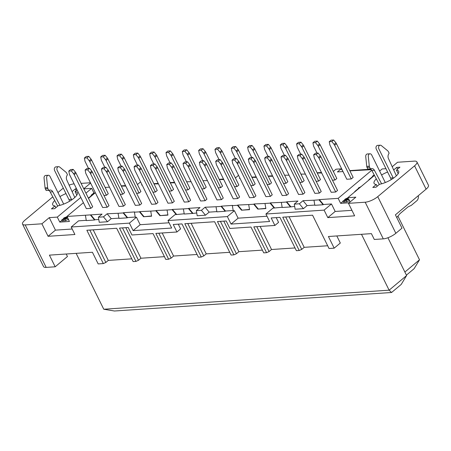 <?xml version="1.0" encoding="UTF-8"?>
<svg xmlns="http://www.w3.org/2000/svg" width="451" height="451" viewBox="0 0 451 451"><rect width="100%" height="100%" fill="white"/><g stroke="black" fill="none" stroke-linecap="round" stroke-linejoin="round"><path stroke-width="0.68" d="M404.88 272.049L419.515 259.799L414.108 268.689L406.407 275.138M391.564 292.502L389.117 290.185L103.758 309.234L114.436 311.004L391.564 292.502L401.204 284.44L406.61 275.55L387.928 237.75M361.493 234.294L389.117 290.185L406.61 275.55M419.515 259.799L398.024 216.317M57.965 192.543L61.731 189.397A9.792 3.101 153.7 0 1 63.326 188.191M69.133 185.147A9.792 3.101 153.7 0 1 74.088 183.85M392.212 166.735L397.573 162.247L414.283 161.131A9.792 3.101 153.7 0 1 416.927 161.932A9.792 3.101 153.7 0 1 414.57 165.838L377.746 196.653A9.792 3.101 153.7 0 1 365.18 202.217L348.471 203.333L355.833 197.172L347.8 197.707L374.465 175.4M365.18 202.217L383.294 238.867A9.792 3.101 -26.3 0 0 395.854 233.297L401.993 228.161L395.409 214.839L426.099 189.161A9.792 3.101 -26.3 0 0 428.45 185.248L416.927 161.932M103.758 309.234L76.134 253.349M22.55 224.119L43.544 266.597A9.792 3.101 -26.3 0 0 46.182 267.392L25.194 224.919A9.792 3.101 153.7 0 1 22.55 224.119A9.792 3.101 153.7 0 1 24.901 220.212L52.795 196.873M66.218 254.009L67.458 256.518L55.18 266.789L46.182 267.392M383.294 238.867L374.291 239.464L371.41 233.635L328.413 236.504L334.18 248.163L329.038 248.507L312.571 215.195L282.749 217.185L299.216 250.497L296.386 250.688L279.924 217.376L271.181 217.957L274.885 225.455L253.806 226.859L266.564 252.678L263.739 252.87L250.976 227.05L229.897 228.46L226.193 220.962L217.45 221.548L233.917 254.86L231.087 255.046L214.625 221.734L184.803 223.724L201.27 257.036L198.44 257.228L181.973 223.916L173.235 224.497L176.939 231.994L155.86 233.398L168.618 259.218L165.793 259.41L153.03 233.59L131.951 234.999L128.247 227.501L119.504 228.082L135.971 261.4L133.141 261.586L116.679 228.274L86.857 230.264L103.318 263.576L98.177 263.92L92.416 252.261L49.418 255.131L55.18 266.789M90.572 183.078L83.773 188.766M48.077 236.296L55.445 230.134L49.266 217.641L41.904 223.803L48.077 236.296L74.911 234.503L71.207 227.005L78.57 220.843L86.259 220.33M351.932 210.335L335.178 211.457L327.809 217.619L354.644 215.826L348.471 203.333M72.194 229.012L55.445 230.134M295.033 247.943L271.536 249.51L269.078 251.568L266.564 252.678M262.381 250.125L238.883 251.692L236.431 253.744L233.917 254.86M229.734 252.301L206.237 253.874L203.779 255.926L201.27 257.036M197.081 254.482L173.584 256.05L171.132 258.107L168.618 259.218M164.435 256.664L140.938 258.231L138.485 260.283L135.971 261.4M131.782 258.84L108.291 260.407L105.833 262.465L103.318 263.576M336.812 235.946L340.313 243.027L334.18 248.163M327.68 245.761L304.183 247.334L301.73 249.386L299.216 250.497M80.492 205.12L74.353 210.256M369.33 179.695L368.991 179.977M359.605 187.475L361.352 186.37M355.213 191.506L354.875 191.793M349.965 202.082L347.8 197.707M379.635 171.07L382.172 168.95L385.977 168.697M368.867 179.724L372.131 176.995L372.774 175.929A2.097 0.665 153.7 0 1 374.268 175.027M371.731 170.264L338.16 198.35L340.629 203.35L343.098 201.287M354.745 191.534L358.534 188.371M80.802 197.437L57.3 217.1L59.769 222.101L69.415 221.458L66.94 216.457L83.401 202.685M88.531 198.395L95.33 192.707M88.402 198.141L91.091 195.892M94.017 193.079L91.671 188.343L85.932 193.146M59.769 222.101L62.001 220.235M173.584 256.05L162.185 232.975M158.825 233.201L171.132 258.107M271.536 249.51L260.131 226.441M256.771 226.661L269.078 251.568M178.275 224.158L180.62 228.911L176.939 231.994M276.221 217.624L278.571 222.371L274.885 225.455M170.337 182.852L174.655 182.802M186.663 181.764L190.982 181.714M202.989 180.676L207.308 180.62M268.283 176.313L272.607 176.262M284.609 175.225L288.928 175.174M300.935 174.137L305.254 174.08M136.461 217.219L129.403 223.121L133.107 230.619L140.165 224.711L136.461 217.219L135.272 217.297L134.409 212.19L134.714 211.936L123.467 212.686L127.543 217.574L135.232 217.061M133.107 230.619L171.668 228.043L167.964 220.55L175.022 214.642L176.211 214.563L172.135 209.67L167.056 210.014L167.919 215.116L159.885 215.651L155.809 210.764L150.73 211.102L151.598 216.204L143.559 216.739L139.483 211.852L134.409 212.19M140.165 224.711L169.069 222.783M234.407 210.679L227.349 216.581L231.053 224.079L238.111 218.171L234.407 210.679L233.218 210.758L232.355 205.65L232.66 205.397L221.413 206.146L225.489 211.034L233.178 210.521M231.053 224.079L269.613 221.503L265.91 214.011L272.968 208.103L274.157 208.024L270.081 203.136L265.002 203.474L265.865 208.576L257.831 209.112L253.755 204.224L248.681 204.562L249.544 209.664L241.51 210.205L237.435 205.312L232.355 205.65M238.111 218.171L267.015 216.243M340.629 203.35L349.13 202.781M349.734 200.424L346.723 201.839L344.66 201.975A1.827 0.581 -26.3 0 0 343.583 202.268L342.963 201.022L344.496 200.143A2.847 0.902 153.7 0 1 345.257 199.043L347.856 197.82M68.563 219.225L65.558 220.64L63.49 220.776A1.827 0.581 -26.3 0 0 62.413 221.069L61.798 219.823L63.326 218.944A2.847 0.902 153.7 0 1 64.087 217.844L67.047 216.666M67.154 216.892L65.733 218.786L67.272 218.019L67.526 217.309M67.949 217.974L64.938 219.389L62.869 219.53A1.827 0.581 -26.3 0 0 61.798 219.823M91.423 195.976L91.023 195.751L91.677 194.702A2.097 0.665 153.7 0 1 93.498 193.665L93.013 193.862M92.934 193.704L93.656 193.101L94.958 193.017M348.155 198.423L346.904 199.985L348.516 199.156M349.113 199.173L346.109 200.588L344.04 200.729A1.827 0.581 -26.3 0 0 342.963 201.022M359.351 188.044L358.404 188.106L359.12 187.503L360.073 187.441M358.404 188.106L358.658 188.625M66.072 217.619L65.902 217.281L65.756 217.957A8.265 2.616 -26.3 0 0 64.944 218.836L64.189 218.887A2.385 0.755 153.7 0 1 64.127 218.808A2.385 0.755 153.7 0 1 64.696 217.861L66.184 217.348M92.241 195.289L92.494 194.533L94.107 193.733M347.242 198.818L347.073 198.479L346.926 199.156A8.265 2.616 -26.3 0 0 346.114 200.035L345.359 200.086A2.385 0.755 153.7 0 1 345.297 200.007A2.385 0.755 153.7 0 1 345.861 199.06L347.355 198.547M373.214 176.448L374.398 175.264M335.178 211.457L331.474 203.959L324.106 210.121L327.809 217.619M83.818 188.868L91.671 188.343M109.452 187.154L105.151 187.441M57.3 217.1L49.266 217.641M90.51 215.121L94.586 220.009L94.896 219.755L90.82 214.868L66.94 216.457M349.908 170.867L371.291 169.672M319.364 199.607L319.054 199.866L323.13 204.754L323.44 204.495L319.364 199.607L338.16 198.35M323.44 204.495L331.474 203.959M121.364 186.122L125.682 186.071M137.437 184.521L140.12 182.272L140.74 182.232M154.011 183.946L158.335 183.89M219.31 179.583L223.628 179.532M235.383 177.982L238.066 175.732L238.692 175.693M251.962 177.406L256.281 177.35M317.262 173.043L321.58 172.992M333.328 171.442L336.012 169.193L341.091 168.854L337.41 171.938L343.002 171.56M307.114 205.588L303.038 200.695L299.357 203.779L303.433 208.666L307.114 205.588L314.804 205.075M290.788 206.676L286.712 201.789L286.408 202.042L290.483 206.936L294.666 206.417M274.157 208.024L282.151 207.251M270.081 203.136L270.386 202.877L274.467 207.764M257.831 209.112L265.825 208.345M253.755 204.224L254.065 203.965L258.141 208.858M241.51 210.205L249.504 209.433M237.435 205.312L237.739 205.058L241.815 209.946M221.413 206.146L221.108 206.4L225.184 211.293L225.489 211.034M209.168 212.128L205.092 207.234L201.405 210.318L205.481 215.206L209.168 212.128L216.852 211.615M192.842 213.216L188.766 208.328L188.456 208.582L192.538 213.47L196.721 212.957M176.211 214.563L184.205 213.791M172.135 209.67L172.44 209.416L176.516 214.304M159.885 215.651L167.879 214.885M155.809 210.764L156.119 210.504L160.195 215.398M143.559 216.739L151.559 215.973M139.483 211.852L139.793 211.598L143.869 216.486M123.467 212.686L123.162 212.94L127.238 217.833L127.543 217.574M111.217 218.667L107.141 213.774L103.459 216.858L107.535 221.745L111.217 218.667L118.906 218.154M319.054 199.866L313.981 200.205L314.843 205.306L323.13 204.754M313.981 200.205L303.038 200.695M303.433 208.666L295.14 209.219L294.277 204.117L297.959 201.033L286.712 201.789M286.408 202.042L281.328 202.381L282.191 207.488L290.483 206.936M281.328 202.381L270.386 202.877M221.108 206.4L216.029 206.744L216.892 211.846L225.184 211.293M216.029 206.744L205.092 207.234M205.481 215.206L197.194 215.758L196.332 210.656L200.013 207.573L188.766 208.328M188.456 208.582L183.382 208.92L184.245 214.028L192.538 213.47M183.382 208.92L172.44 209.416M123.162 212.94L118.083 213.284L118.946 218.385L127.238 217.833M118.083 213.284L107.141 213.774M107.535 221.745L99.248 222.298L98.386 217.196L102.067 214.112L90.82 214.868M85.436 215.46L86.299 220.567L94.586 220.009M265.002 203.474L254.065 203.965M248.681 204.562L237.739 205.058M167.056 210.014L156.119 210.504M150.73 211.102L139.793 211.598M125.496 185.846L125.192 186.105L125.773 186.066M141.941 184.656L141.513 185.017L142.099 184.978M158.149 183.67L157.839 183.923L158.425 183.884M207.122 180.4L206.812 180.654L207.398 180.614M223.442 179.306L223.138 179.566L223.724 179.526M239.887 178.117L239.464 178.478L240.045 178.438M256.095 177.13L255.785 177.384L256.371 177.344M305.068 173.86L304.758 174.114L305.344 174.075M321.394 172.767L321.084 173.026L321.67 172.987M342.495 170.54L341.091 168.854M288.741 174.949L288.437 175.208L289.018 175.168M272.415 176.037L272.111 176.296L272.697 176.256M190.796 181.488L190.491 181.747L191.072 181.708M174.469 182.576L174.165 182.835L174.751 182.796M140.938 258.231L125.829 227.665M122.469 227.885L138.485 260.283M206.237 253.874L191.128 223.301M187.768 223.527L203.779 255.926M238.883 251.692L223.775 221.125M220.415 221.345L236.431 253.744M304.183 247.334L289.074 216.762M285.714 216.987L301.73 249.386M201.405 210.318L196.332 210.656M108.291 260.407L93.182 229.841M89.822 230.066L105.833 262.465M103.459 216.858L98.386 217.196M299.357 203.779L294.277 204.117M324.106 210.121L265.91 214.011M227.349 216.581L167.964 220.55M129.403 223.121L71.207 227.005M41.904 223.803L25.194 224.919M81.107 183.377L90.414 182.756M121.234 185.857L125.53 185.575M153.881 183.681L158.183 183.394M170.207 182.587L174.503 182.305M219.18 179.318L223.476 179.036M251.833 177.142L256.129 176.854M268.153 176.048L272.455 175.766M317.126 172.784L321.428 172.496M349.779 170.602L370.756 169.198M94.896 219.755L98.769 219.496M65.993 193.58A13.71 4.341 -26.3 0 0 59.966 196.591M54.74 200.532A13.71 4.341 -26.3 0 0 52.722 204.844A13.71 4.341 -26.3 0 0 54.954 205.955L55.823 207.702M54.954 205.955L51.442 208.892L54.656 208.678L58.168 205.741A13.71 4.341 -26.3 0 0 71.748 199.872A13.71 4.341 -26.3 0 0 77.307 192.695A13.71 4.341 -26.3 0 0 75.08 191.59L76.833 195.142M72.098 191.607L75.379 188.862L76.529 188.789M77.087 189.91L75.08 191.59M376.309 178.867A13.71 4.341 -26.3 0 0 374.076 183.394A13.71 4.341 -26.3 0 0 376.303 184.498L372.791 187.441L376.004 187.221L379.517 184.284A13.71 4.341 -26.3 0 0 393.097 178.421A13.71 4.341 -26.3 0 0 398.656 171.239A13.71 4.341 -26.3 0 0 396.429 170.134L398.182 173.686M387.618 172.011A13.71 4.341 -26.3 0 0 381.569 174.982M376.303 184.498L377.171 186.246M393.689 169.954L396.728 167.411L399.941 167.197L396.429 170.134M396.728 167.411L397.59 169.159M75.379 188.862L76.242 190.615M370.113 168.866A3.918 2.948 -93.8 0 1 371.849 170.472L379.291 184.476M367.435 153.954A2.447 1.843 86.2 0 0 365.733 156.644L366.742 166.391A2.447 1.843 86.2 0 0 367.041 167.434L367.819 169.018L370.389 168.849L369.611 167.265A2.447 1.843 -93.8 0 1 369.313 166.222L368.304 156.469A2.447 1.843 -93.8 0 1 370.006 153.785A2.447 1.843 -93.8 0 1 371.669 154.947L385.306 182.542M377.684 145.369A2.447 1.843 86.2 0 0 376.292 149.101L390.589 178.032A5.739 4.324 -93.8 0 1 391.152 179.656M396.745 217.545L400.11 213.526L408.025 206.902L411.278 205.385L416.763 200.796A4.899 3.687 86.2 0 0 418.302 195.683M393.34 178.252A5.739 4.324 86.2 0 0 393.159 177.857L378.863 148.926A2.447 1.843 -93.8 0 1 380.255 145.199A2.447 1.843 -93.8 0 1 381.326 145.577L387.725 150.814A2.447 1.843 -93.8 0 1 388.328 151.598L389.112 153.182L388.525 154.298A3.918 2.948 86.2 0 0 388.458 158.555L396.373 175.817M381.597 183.805L374.42 170.303A3.918 2.948 86.2 0 0 371.742 168.567A3.918 2.948 86.2 0 0 371.415 168.612L370.389 168.849M48.443 190.339A3.918 2.948 -93.8 0 1 50.179 191.951L57.711 206.124M45.765 175.433A2.447 1.843 86.2 0 0 44.063 178.117L45.072 187.87A2.447 1.843 86.2 0 0 45.365 188.913L46.149 190.491L48.719 190.322L47.941 188.738A2.447 1.843 -93.8 0 1 47.643 187.695L46.633 177.948A2.447 1.843 -93.8 0 1 48.336 175.259A2.447 1.843 -93.8 0 1 49.999 176.42L63.681 204.106M56.014 166.847A2.447 1.843 86.2 0 0 54.622 170.574L68.918 199.505A5.739 4.324 -93.8 0 1 69.51 201.281M71.732 199.883A5.739 4.324 86.2 0 0 71.489 199.336L57.192 170.405A2.447 1.843 -93.8 0 1 58.585 166.673A2.447 1.843 -93.8 0 1 59.656 167.05L66.055 172.293A2.447 1.843 -93.8 0 1 66.658 173.077L67.441 174.655L66.855 175.777A3.918 2.948 86.2 0 0 66.787 180.028L74.793 197.487M59.955 205.34L52.75 191.776A3.918 2.948 86.2 0 0 50.072 190.04A3.918 2.948 86.2 0 0 49.745 190.091L48.719 190.322M73.197 169.39L70.627 169.559L68.783 171.098L71.354 170.929L73.197 169.39L75.475 172.237A2.937 1.691 -129.9 0 1 76.033 173.105L74.189 174.65A2.937 1.691 50.1 0 0 73.631 173.782L75.475 172.237M74.167 174.655L90.843 208.339L92.686 206.8L76.01 173.116M88.785 156.345L86.214 156.514L84.376 158.053L86.947 157.884L89.225 160.736A2.937 1.691 50.1 0 1 89.777 161.605L91.621 160.066A2.937 1.691 -129.9 0 0 91.063 159.192L88.785 156.345L86.947 157.884M89.755 161.61L106.43 195.294L108.274 193.755L91.598 160.071M105.111 155.251L102.54 155.426L100.697 156.965L103.268 156.796L105.111 155.251L107.389 158.104A2.937 1.691 -129.9 0 1 107.947 158.972L106.103 160.517A2.937 1.691 50.1 0 0 105.551 159.643L107.389 158.104M106.081 160.522L122.757 194.206L124.6 192.667L107.924 158.983M121.437 154.163L118.867 154.332L117.023 155.877L119.594 155.702L121.437 154.163L123.715 157.016A2.937 1.691 -129.9 0 1 124.273 157.884L122.43 159.423L139.083 193.118L136.591 193.282M139.083 193.118L140.921 191.574L124.245 157.889M137.758 153.075L135.187 153.244L133.349 154.783L135.92 154.614L137.758 153.075L140.041 155.922A2.937 1.691 -129.9 0 1 140.594 156.796L138.756 158.335A2.937 1.691 50.1 0 0 138.198 157.467L140.041 155.922M138.728 158.34L155.403 192.025L157.247 190.485L140.571 156.801M154.084 151.981L151.513 152.156L149.676 153.695L152.246 153.526L154.084 151.981L156.362 154.834A2.937 1.691 -129.9 0 1 156.92 155.702L155.076 157.247A2.937 1.691 50.1 0 0 154.524 156.373L156.362 154.834M155.054 157.252L171.73 190.936L173.573 189.397L156.897 155.713M170.41 150.893L167.84 151.062L165.996 152.607L168.567 152.432L170.41 150.893L172.688 153.746A2.937 1.691 -129.9 0 1 173.246 154.614L171.403 156.153A2.937 1.691 50.1 0 0 170.844 155.285L172.688 153.746M171.38 156.164L188.056 189.848L189.894 188.304L173.218 154.62M186.737 149.805L184.166 149.974L182.322 151.513L184.893 151.344L186.737 149.805L189.014 152.652A2.937 1.691 -129.9 0 1 189.567 153.526L187.729 155.065A2.937 1.691 50.1 0 0 187.171 154.197L189.014 152.652M187.706 155.071L204.382 188.755L206.22 187.216L189.544 153.532M203.057 148.712L200.486 148.886L198.649 150.425L201.219 150.256L203.057 148.712L205.335 151.564A2.937 1.691 -129.9 0 1 205.893 152.432L222.546 186.128L220.702 187.667L218.216 187.836M219.383 147.624L216.813 147.798L214.969 149.337L217.54 149.163L219.383 147.624L221.661 150.476A2.937 1.691 -129.9 0 1 222.219 151.344L220.376 152.883A2.937 1.691 50.1 0 0 219.817 152.015L221.661 150.476M220.353 152.895L237.029 186.579L238.872 185.04L222.196 151.35M235.71 146.536L233.139 146.705L231.295 148.244L233.866 148.075L235.71 146.536L237.987 149.382A2.937 1.691 -129.9 0 1 238.54 150.256L236.702 151.795L253.355 185.491L250.863 185.654M253.355 185.491L255.193 183.946L238.517 150.262M252.03 145.442L249.459 145.617L247.622 147.156L250.192 146.987L252.03 145.442L254.313 148.294A2.937 1.691 -129.9 0 1 254.866 149.163L253.028 150.707A2.937 1.691 50.1 0 0 252.47 149.833L254.313 148.294M253 150.713L269.675 184.397L271.519 182.858L254.843 149.174M268.356 144.354L265.786 144.529L263.942 146.068L266.513 145.893L268.356 144.354L270.634 147.206A2.937 1.691 -129.9 0 1 271.192 148.075L269.348 149.614A2.937 1.691 50.1 0 0 268.796 148.745L270.634 147.206M269.326 149.625L286.002 183.309L287.845 181.77L271.169 148.08M284.682 143.266L282.112 143.435L280.268 144.98L282.839 144.805L284.682 143.266L286.96 146.113A2.937 1.691 -129.9 0 1 287.518 146.987L285.675 148.526A2.937 1.691 50.1 0 0 285.117 147.657L286.96 146.113M285.652 148.531L302.328 182.221L304.166 180.676L287.49 146.992M301.009 142.172L298.438 142.347L296.595 143.886L299.165 143.717L301.009 142.172L303.286 145.025A2.937 1.691 -129.9 0 1 303.839 145.893L302.001 147.438A2.937 1.691 50.1 0 0 301.443 146.564L303.286 145.025M301.978 147.443L318.654 181.127L320.492 179.588L303.816 145.904M317.329 141.084L314.759 141.259L312.921 142.798L315.491 142.623L317.329 141.084L319.607 143.937A2.937 1.691 -129.9 0 1 320.165 144.805L336.818 178.5L334.975 180.039L332.488 180.203M333.655 139.996L331.085 140.165L329.241 141.71L331.812 141.535L333.655 139.996L335.933 142.849A2.937 1.691 -129.9 0 1 336.491 143.717L334.648 145.256A2.937 1.691 50.1 0 0 334.09 144.388L335.933 142.849M334.625 145.261L351.301 178.951L353.144 177.406L336.469 143.722M89.523 168.296L86.953 168.471L85.109 170.01L87.68 169.841L89.958 172.688A2.937 1.691 50.1 0 1 90.516 173.556L92.354 172.017A2.937 1.691 -129.9 0 0 91.801 171.149L89.523 168.296L87.68 169.841M90.493 173.567L107.169 207.251L109.007 205.712L92.331 172.023M105.844 167.208L103.273 167.377L101.436 168.922L104.006 168.747L105.844 167.208L108.122 170.061A2.937 1.691 -129.9 0 1 108.68 170.929L106.836 172.468A2.937 1.691 50.1 0 0 106.284 171.6L108.122 170.061M106.814 172.474L123.489 206.163L125.333 204.619L108.657 170.935M123.162 171.38L125.006 169.841A2.937 1.691 -129.9 0 0 124.448 168.967L122.17 166.12L119.6 166.289L117.756 167.828L120.327 167.659L122.61 170.512A2.937 1.691 50.1 0 1 123.162 171.38L139.816 205.07L135.317 205.374L118.692 171.684M139.816 205.07L141.659 203.531L124.983 169.847M138.496 165.027L135.926 165.201L134.082 166.74L136.653 166.571L138.931 169.418A2.937 1.691 50.1 0 1 139.489 170.286L141.332 168.747A2.937 1.691 -129.9 0 0 140.774 167.879L138.496 165.027L136.653 166.571M139.466 170.298L156.142 203.982L157.98 202.443L141.304 168.759M154.817 163.939L152.246 164.108L150.409 165.652L152.979 165.478L154.817 163.939L157.1 166.791A2.937 1.691 -129.9 0 1 157.653 167.659L155.815 169.198A2.937 1.691 50.1 0 0 155.257 168.33L157.1 166.791M155.787 169.204L172.462 202.894L174.306 201.349L157.63 167.665M171.143 162.85L168.573 163.02L166.735 164.559L169.305 164.389L171.143 162.85L173.421 165.697A2.937 1.691 -129.9 0 1 173.979 166.571L172.135 168.11A2.937 1.691 50.1 0 0 171.583 167.242L173.421 165.697M172.113 168.116L188.789 201.8L190.632 200.261L173.956 166.577M187.469 161.757L184.899 161.932L183.055 163.471L185.626 163.301L187.469 161.757L189.747 164.609A2.937 1.691 -129.9 0 1 190.305 165.478L188.462 167.022A2.937 1.691 50.1 0 0 187.904 166.148L189.747 164.609M188.439 167.028L205.115 200.712L206.953 199.173L190.277 165.489M203.796 160.669L201.225 160.838L199.381 162.383L201.952 162.208L203.796 160.669L206.073 163.521A2.937 1.691 -129.9 0 1 206.626 164.389L223.279 198.079L221.441 199.624L216.942 199.923L200.317 166.233M220.116 159.581L217.545 159.75L215.708 161.289L218.278 161.12L220.116 159.581L222.394 162.428A2.937 1.691 -129.9 0 1 222.952 163.301L221.108 164.84A2.937 1.691 50.1 0 0 220.556 163.972L222.394 162.428M221.086 164.846L237.762 198.53L239.605 196.991L222.929 163.307M236.442 158.487L233.872 158.662L232.028 160.201L234.599 160.032L236.876 162.879A2.937 1.691 50.1 0 1 237.435 163.752L239.278 162.208A2.937 1.691 -129.9 0 0 238.72 161.34L236.442 158.487L234.599 160.032M237.412 163.758L254.088 197.442L255.931 195.903L239.255 162.219M252.769 157.399L250.198 157.568L248.354 159.113L250.925 158.938L252.769 157.399L255.046 160.252A2.937 1.691 -129.9 0 1 255.599 161.12L253.761 162.659A2.937 1.691 50.1 0 0 253.203 161.791L255.046 160.252M253.738 162.67L270.414 196.354L272.252 194.815L255.576 161.125M269.089 156.311L266.518 156.48L264.681 158.019L267.251 157.85L269.529 160.703A2.937 1.691 50.1 0 1 270.087 161.571L271.925 160.032A2.937 1.691 -129.9 0 0 271.372 159.158L269.089 156.311L267.251 157.85M270.059 161.576L286.735 195.26L288.578 193.721L271.902 160.037M285.415 155.217L282.845 155.392L281.001 156.931L283.572 156.762L285.415 155.217L287.693 158.07A2.937 1.691 -129.9 0 1 288.251 158.938L286.408 160.483A2.937 1.691 50.1 0 0 285.855 159.609L287.693 158.07M286.385 160.488L303.061 194.172L304.904 192.633L288.228 158.949M301.742 154.129L299.171 154.304L297.327 155.843L299.898 155.668L301.742 154.129L304.019 156.982A2.937 1.691 -129.9 0 1 304.577 157.85L302.734 159.389A2.937 1.691 50.1 0 0 302.176 158.521L304.019 156.982M302.711 159.4L319.387 193.084L321.225 191.545L304.549 157.856M318.068 153.041L315.497 153.21L313.654 154.749L316.224 154.58L318.502 157.433A2.937 1.691 50.1 0 1 319.06 158.301L320.898 156.762A2.937 1.691 -129.9 0 0 320.345 155.888L318.068 153.041L316.224 154.58M319.037 158.307L335.713 191.996L337.551 190.452L320.875 156.768M90.843 208.339L86.344 208.644L69.719 174.954M69.691 174.949A2.937 1.691 50.1 0 1 69.381 174.063L68.783 171.098M71.354 170.929L73.631 173.782M85.278 161.903A2.937 1.691 50.1 0 1 84.968 161.018L84.376 158.053M88.475 168.37L85.312 161.909M106.43 195.294L103.944 195.463M104.801 167.276L101.633 160.815M101.605 160.815A2.937 1.691 50.1 0 1 101.295 159.93L100.697 156.965M103.268 156.796L105.551 159.643M122.757 194.206L120.265 194.375M121.127 166.188L117.959 159.727M117.931 159.722A2.937 1.691 50.1 0 1 117.621 158.837L117.023 155.877M119.594 155.702L121.871 158.555A2.937 1.691 50.1 0 1 122.43 159.423M137.448 165.1L134.285 158.639M134.257 158.634A2.937 1.691 50.1 0 1 133.941 157.749L133.349 154.783M135.92 154.614L138.198 157.467M155.403 192.025L152.917 192.194M153.774 164.006L150.606 157.551M150.578 157.546A2.937 1.691 50.1 0 1 150.268 156.66L149.676 153.695M152.246 153.526L154.524 156.373M171.73 190.936L169.243 191.106M170.1 162.918L166.932 156.458M166.904 156.452A2.937 1.691 50.1 0 1 166.594 155.567L165.996 152.607M168.567 152.432L170.844 155.285M188.056 189.848L185.564 190.012M186.421 161.83L183.258 155.37M183.23 155.364A2.937 1.691 50.1 0 1 182.92 154.479L182.322 151.513M184.893 151.344L187.171 154.197M204.382 188.755L201.89 188.924M202.747 160.736L199.584 154.281M199.551 154.276A2.937 1.691 50.1 0 1 199.241 153.391L198.649 150.425M201.219 150.256L203.497 153.103A2.937 1.691 50.1 0 1 204.049 153.977L205.893 152.432M204.027 153.983L220.702 187.667M219.073 159.648L215.905 153.188M215.877 153.188A2.937 1.691 50.1 0 1 215.567 152.297L214.969 149.337M217.54 149.163L219.817 152.015M237.029 186.579L234.537 186.742M235.394 158.56L232.231 152.1M232.203 152.094A2.937 1.691 50.1 0 1 231.893 151.209L231.295 148.244M233.866 148.075L236.144 150.927A2.937 1.691 50.1 0 1 236.702 151.795M251.72 157.467L248.557 151.012M248.529 151.006A2.937 1.691 50.1 0 1 248.213 150.121L247.622 147.156M250.192 146.987L252.47 149.833M269.675 184.397L267.189 184.566M268.046 156.379L264.878 149.918M264.85 149.918A2.937 1.691 50.1 0 1 264.54 149.027L263.942 146.068M266.513 145.893L268.796 148.745M286.002 183.309L283.516 183.472M284.372 155.291L281.204 148.83M281.176 148.824A2.937 1.691 50.1 0 1 280.866 147.939L280.268 144.98M282.839 144.805L285.117 147.657M302.328 182.221L299.836 182.384M300.693 154.197L297.53 147.742M297.502 147.736A2.937 1.691 50.1 0 1 297.192 146.851L296.595 143.886M299.165 143.717L301.443 146.564M318.654 181.127L316.162 181.296M317.019 153.109L313.857 146.648M313.823 146.648A2.937 1.691 50.1 0 1 313.513 145.763L312.921 142.798M315.491 142.623L317.769 145.476A2.937 1.691 50.1 0 1 318.321 146.344L320.165 144.805M318.299 146.355L334.975 180.039M351.301 178.951L346.802 179.25L330.177 145.56M330.149 145.555A2.937 1.691 50.1 0 1 329.839 144.67L329.241 141.71M331.812 141.535L334.09 144.388M86.017 173.86A2.937 1.691 50.1 0 1 85.707 172.975L85.109 170.01M107.169 207.251L102.67 207.55L86.045 173.86M123.489 206.163L118.991 206.462L102.371 172.772M102.338 172.767A2.937 1.691 50.1 0 1 102.027 171.882L101.436 168.922M104.006 168.747L106.284 171.6M118.664 171.679A2.937 1.691 50.1 0 1 118.354 170.794L117.756 167.828M120.327 167.659L122.17 166.12M134.99 170.591A2.937 1.691 50.1 0 1 134.68 169.706L134.082 166.74M156.142 203.982L151.643 204.28L135.018 170.591M172.462 202.894L167.964 203.192L151.344 169.503M151.316 169.497A2.937 1.691 50.1 0 1 151 168.612L150.409 165.652M152.979 165.478L155.257 168.33M188.789 201.8L184.29 202.104L167.665 168.415M167.637 168.409A2.937 1.691 50.1 0 1 167.327 167.524L166.735 164.559M169.305 164.389L171.583 167.242M205.115 200.712L200.616 201.011L183.991 167.321M183.963 167.321A2.937 1.691 50.1 0 1 183.653 166.436L183.055 163.471M185.626 163.301L187.904 166.148M200.289 166.227A2.937 1.691 50.1 0 1 199.979 165.342L199.381 162.383M201.952 162.208L204.23 165.06A2.937 1.691 50.1 0 1 204.788 165.929L206.626 164.389M204.765 165.94L221.441 199.624M237.762 198.53L233.263 198.835L216.643 165.145M216.61 165.139A2.937 1.691 50.1 0 1 216.3 164.254L215.708 161.289M218.278 161.12L220.556 163.972M232.936 164.051A2.937 1.691 50.1 0 1 232.626 163.166L232.028 160.201M254.088 197.442L249.589 197.741L232.964 164.057M270.414 196.354L265.915 196.653L249.29 162.963M249.262 162.958A2.937 1.691 50.1 0 1 248.952 162.072L248.354 159.113M250.925 158.938L253.203 161.791M265.588 161.87A2.937 1.691 50.1 0 1 265.273 160.984L264.681 158.019M286.735 195.26L282.236 195.565L265.616 161.875M303.061 194.172L298.562 194.471L281.937 160.787M281.909 160.781A2.937 1.691 50.1 0 1 281.599 159.896L281.001 156.931M283.572 156.762L285.855 159.609M319.387 193.084L314.888 193.383L298.263 159.693M298.235 159.693A2.937 1.691 50.1 0 1 297.925 158.803L297.327 155.843M299.898 155.668L302.176 158.521M314.561 158.6A2.937 1.691 50.1 0 1 314.251 157.715L313.654 154.749M335.713 191.996L331.209 192.295L314.589 158.605M414.57 165.838L426.099 189.161M395.854 233.297L377.746 196.653M66.799 218.374L66.5 217.765M64.938 219.389L65.558 220.64M62.869 219.53L63.49 220.776M347.969 199.573L347.67 198.964M346.109 200.588L346.723 201.839M344.04 200.729L344.66 201.975M65.091 218.656L64.696 217.861M92.686 194.917L92.494 194.533M346.255 199.855L345.861 199.06M374.42 170.303L371.849 170.472M369.611 167.265L367.041 167.434M369.313 166.222L366.742 166.391M393.159 177.857L390.589 178.032M52.75 191.776L50.179 191.951M47.941 188.738L45.365 188.913M47.643 187.695L45.072 187.87M71.489 199.336L68.918 199.505M89.225 160.736L91.063 159.192M121.871 158.555L123.715 157.016M203.497 153.103L205.335 151.564M236.144 150.927L237.987 149.382M317.769 145.476L319.607 143.937M89.958 172.688L91.801 171.149M122.61 170.512L124.448 168.967M138.931 169.418L140.774 167.879M204.23 165.06L206.073 163.521M236.876 162.879L238.72 161.34M269.529 160.703L271.372 159.158M318.502 157.433L320.345 155.888M91.22 196.146L91.023 195.751M369.972 153.785L367.402 153.96M380.232 145.199L377.662 145.369M48.302 175.264L45.731 175.433M58.562 166.673L55.992 166.847"/></g></svg>
